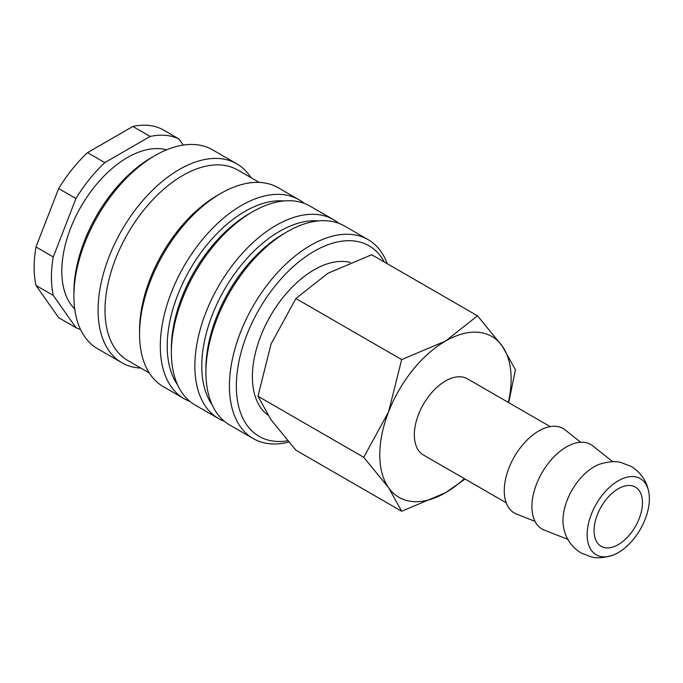 <?xml version="1.0" encoding="UTF-8"?>
<svg xmlns="http://www.w3.org/2000/svg" width="683" height="683" viewBox="0 0 683 683"><rect width="100%" height="100%" fill="white"/><g stroke="black" fill="none" stroke-linecap="round" stroke-linejoin="round"><path stroke-width="1.02" d="M387.27 263.723A114.864 66.319 120 0 0 368.086 239.622A114.864 66.319 120 0 0 279.569 270.4A114.864 66.319 120 0 0 229.428 385.997A114.864 66.319 120 0 0 253.222 438.58A114.864 66.319 120 0 0 288.73 442.072M384.384 262.059A109.98 63.493 120 0 0 297.037 263.348A109.98 63.493 120 0 0 236.344 385.997A109.98 63.493 120 0 0 287.645 440.817M368.086 239.622L344.582 226.056A114.864 66.319 120 0 0 287.15 231.742L283.693 233.74A109.98 63.493 120 0 0 205.924 368.436L205.924 372.423A114.864 66.319 120 0 0 229.719 425.014L253.222 438.58M318.389 220.925A109.98 63.493 120 0 0 201.784 366.037A109.98 63.493 120 0 0 212.174 404.891M338.785 223.324A114.864 66.319 120 0 0 333.526 219.67A114.864 66.319 120 0 0 245.009 250.439A114.864 66.319 120 0 0 194.868 366.037A114.864 66.319 120 0 0 218.662 418.628A114.864 66.319 120 0 0 224.459 421.351M333.526 219.67L310.022 206.104A114.864 66.319 120 0 0 252.59 211.79L249.133 213.788A109.98 63.493 120 0 0 171.365 348.484L171.365 352.471A114.864 66.319 120 0 0 195.159 405.053L218.662 418.628M283.829 200.964A109.98 63.493 120 0 0 167.215 346.085A109.98 63.493 120 0 0 177.614 384.939M304.225 203.372A114.864 66.319 120 0 0 298.958 199.718A114.864 66.319 120 0 0 210.449 230.487A114.864 66.319 120 0 0 160.309 346.085A114.864 66.319 120 0 0 184.094 398.667A114.864 66.319 120 0 0 189.891 401.399M298.958 199.718L278.22 187.74A114.864 66.319 120 0 0 220.788 193.434L217.331 195.423A109.98 63.493 120 0 0 139.571 330.12L139.571 334.115A114.864 66.319 120 0 0 163.357 386.698L184.094 398.667M259.207 182.404L237.761 170.024A109.98 63.493 120 0 0 153.009 199.487A109.98 63.493 120 0 0 105.003 310.167A109.98 63.493 120 0 0 127.781 360.513L149.227 372.892M250.883 177.597A114.864 66.319 120 0 0 236.745 163.792A114.864 66.319 120 0 0 148.228 194.57A114.864 66.319 120 0 0 98.096 310.167A114.864 66.319 120 0 0 121.881 362.75A114.864 66.319 120 0 0 140.903 368.086M236.745 163.792L212.55 149.825A114.864 66.319 120 0 0 155.118 155.519L151.66 157.508A109.98 63.493 120 0 0 73.901 292.204L73.901 296.2A114.864 66.319 120 0 0 97.686 348.782L121.881 362.75M166.567 149.842A92.871 53.615 120 0 0 97.934 182.668A92.871 53.615 120 0 0 61.803 271.253A92.871 53.615 120 0 0 74.712 308.947M35.994 246.956L53.283 256.936L75.941 198.522L58.661 188.542L35.994 246.956A107.538 62.085 120 0 0 34.15 267.266A107.538 62.085 120 0 0 35.994 285.434L58.661 317.68L75.941 327.661L53.283 295.415L35.994 285.434M53.283 256.936A107.538 62.085 120 0 0 51.43 277.238A107.538 62.085 120 0 0 53.283 295.415M267.745 414.923A87.296 50.405 -60 0 1 252.377 376.734A87.296 50.405 -60 0 1 286.015 293.852A87.296 50.405 -60 0 1 350.259 262.451M508.698 402.646L515.417 369.759L502.321 346.179L477.502 315.819L445.453 341.099L401.672 359.599L388.576 411.849L363.757 457.32L388.576 487.671L401.672 511.26L445.453 492.759A92.871 53.615 120 0 0 464.355 478.638M508.34 402.441A92.871 53.615 120 0 0 511.123 379.014A92.871 53.615 120 0 0 502.321 346.179A92.871 53.615 120 0 0 445.453 341.099A92.871 53.615 120 0 0 388.576 411.849A92.871 53.615 120 0 0 379.782 454.835A92.871 53.615 120 0 0 388.576 487.671A92.871 53.615 120 0 0 445.453 492.759L465.114 479.073M401.672 511.26L295.884 450.182L271.066 419.832L257.969 396.242L271.066 344.001L295.884 298.522L327.934 273.251L371.714 254.75L477.502 315.819M648.85 492.486C646.827 481.156 640.919 472.457 631.126 466.395L620.779 462.459C615.596 460.991 608.587 461.546 599.751 464.141A43.994 25.399 120 0 0 594.073 466.813A43.994 25.399 120 0 0 562.963 520.694A43.994 25.399 120 0 0 563.484 526.943C565.515 538.272 571.423 546.972 581.216 553.042L591.555 556.978C596.737 558.446 603.746 557.883 612.591 555.296A43.994 25.399 120 0 0 618.269 552.615A43.994 25.399 120 0 0 648.85 492.486A43.994 25.399 120 0 0 618.269 480.781A43.994 25.399 120 0 0 587.158 534.661A43.994 25.399 120 0 0 612.591 555.296M612.651 461.699L592.844 445.897A48.792 28.174 120 0 0 554.613 456.15A48.792 28.174 120 0 0 531.92 506.684A48.792 28.174 120 0 0 544.231 530.085L567.821 539.339M580.644 442.26L565.191 429.931A48.792 28.174 120 0 0 526.969 440.185A48.792 28.174 120 0 0 504.267 490.727A48.792 28.174 120 0 0 516.587 514.12L534.985 521.342M506.223 502.808L423.451 455.023A43.994 25.399 -60 0 1 414.342 434.883A43.994 25.399 -60 0 1 433.543 390.616A43.994 25.399 -60 0 1 467.445 378.826L550.216 426.61M642.464 502.731A34.218 19.756 -60 0 1 627.523 537.162A34.218 19.756 -60 0 1 601.16 546.332A34.218 19.756 -60 0 1 594.073 530.665A34.218 19.756 -60 0 1 609.005 496.234A34.218 19.756 -60 0 1 635.378 487.064A34.218 19.756 -60 0 1 642.464 502.731M295.884 298.522L401.672 359.599M257.969 396.242L363.757 457.32M150.132 136.446L132.852 126.466L87.526 152.633L104.806 162.614L150.132 136.446A107.538 62.085 120 0 1 178.997 139.025L183.257 145.078M132.852 126.466A107.538 62.085 120 0 1 161.717 129.044L178.997 139.025M87.526 152.633A107.538 62.085 120 0 0 58.661 188.542M75.941 327.661A107.538 62.085 120 0 0 80.543 329.522M104.806 162.614A107.538 62.085 120 0 0 75.941 198.522M155.118 155.519A114.864 66.319 120 0 0 73.901 296.2M220.788 193.434A114.864 66.319 120 0 0 139.571 334.115M252.59 211.79A114.864 66.319 120 0 0 171.365 352.471M287.15 231.742A114.864 66.319 120 0 0 205.924 372.423"/></g></svg>
